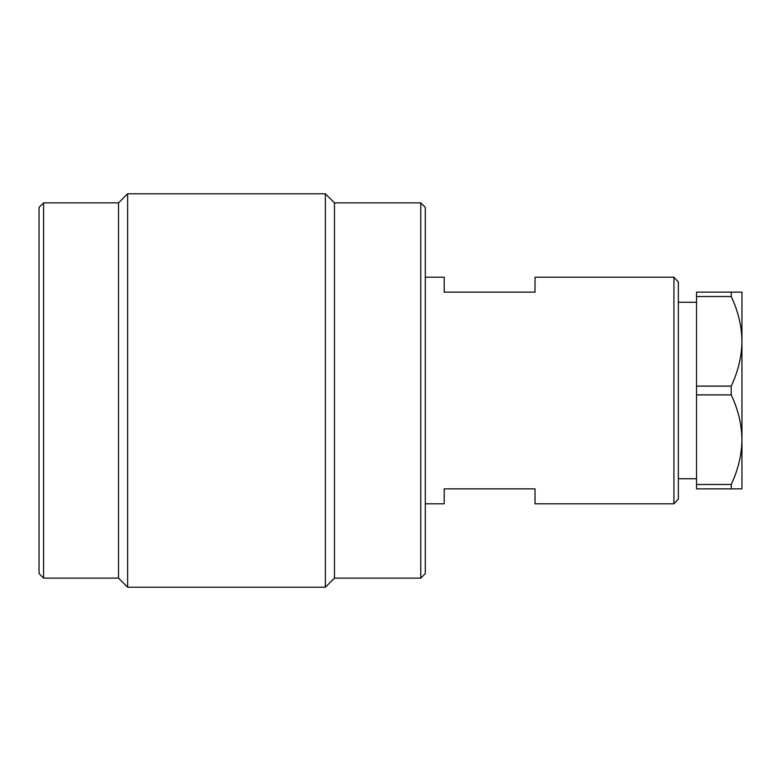 <?xml version="1.0" encoding="UTF-8"?>
<svg xmlns="http://www.w3.org/2000/svg" width="781" height="781" viewBox="0 0 781 781"><rect width="100%" height="100%" fill="white"/><g stroke="black" fill="none" stroke-linecap="round" stroke-linejoin="round"><path stroke-width="1.17" d="M39.05 573.586L39.05 207.414L43.59 202.875L43.59 578.125L39.05 573.586M420.774 202.875L425.313 207.414L425.313 573.586L420.774 578.125L420.774 202.875L334.473 202.875L334.473 578.125L325.384 587.214L325.384 193.786L127.625 193.786L127.625 587.214L118.536 578.125L118.536 202.875L43.59 202.875M425.313 503.804L444.184 503.804L444.184 488.857L535.024 488.857L535.024 503.804L673.925 503.804L673.925 277.196L535.024 277.196L535.024 292.143L444.184 292.143L444.184 277.196L425.313 277.196M673.925 277.196L678.357 282L678.357 499L673.925 503.804M678.357 478.733L696.525 478.733M678.357 302.267L696.525 302.267M741.95 325.911L741.95 341.326L741.95 325.911M741.95 439.674L741.95 488.857L731.231 488.857L731.231 484.474C738.143 469.781 741.716 454.845 741.95 439.674C741.716 424.474 738.143 409.547 731.231 394.883L731.231 386.117C738.143 371.424 741.716 356.497 741.95 341.326L741.95 439.674M741.95 292.143L741.95 341.326C741.716 326.126 738.143 311.189 731.231 296.526L731.231 292.143L741.95 292.143M731.231 484.474L696.525 484.474L696.525 488.857L731.231 488.857M731.231 292.143L696.525 292.143L696.525 296.526L731.231 296.526M731.231 386.117L696.525 386.117L696.525 296.526M696.525 386.117L696.525 394.883L731.231 394.883M696.525 484.474L696.525 394.883M334.473 578.125L420.774 578.125M118.536 578.125L43.59 578.125M325.384 587.214L127.625 587.214M334.473 202.875L325.384 193.786M118.536 202.875L127.625 193.786"/></g></svg>
